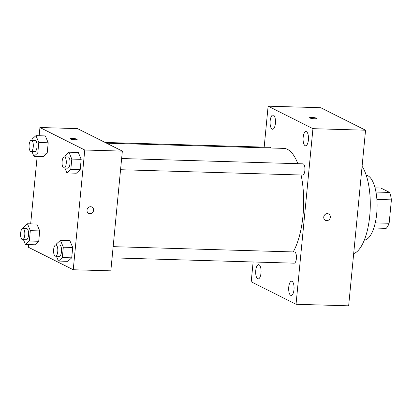 <?xml version="1.0" encoding="UTF-8"?>
<svg xmlns="http://www.w3.org/2000/svg" width="412" height="412" viewBox="0 0 412 412"><rect width="100%" height="100%" fill="white"/><g stroke="black" fill="none" stroke-linecap="round" stroke-linejoin="round"><path stroke-width="0.62" d="M375.023 187.867L380.894 188.042L389.664 192.44A21.826 8.266 -88.3 0 1 391.4 199.866L389.144 223.283A21.826 8.266 -88.3 0 1 386.204 228.361L373.849 228.001M375.255 222.877L389.144 223.283M376.882 199.439L391.4 199.866M375.95 192.038L389.664 192.44M366.211 175.208A32.502 12.309 91.7 0 1 376.712 213.648A32.502 12.309 91.7 0 1 364.311 240.124M362.081 166.34A46.721 17.695 91.7 0 1 369.729 215.914A46.721 17.695 91.7 0 1 353.681 253.601M264.18 147.115L268.119 106.178L320.737 107.717L365.562 130.213L348.65 305.822L296.037 304.283L251.212 281.787L253.123 261.975M270.174 120.804A7.117 2.699 -88.3 0 0 272.579 129.234A7.117 2.699 -88.3 0 0 275.484 122.194A7.117 2.699 -88.3 0 0 272.996 115.005A7.117 2.699 -88.3 0 0 270.174 120.804M255.759 270.473A7.117 2.699 -88.3 0 0 258.17 278.898A7.117 2.699 -88.3 0 0 261.074 271.863A7.117 2.699 -88.3 0 0 258.587 264.674A7.117 2.699 -88.3 0 0 255.759 270.473M288.75 287.03A7.117 2.699 -88.3 0 0 291.16 295.456A7.117 2.699 -88.3 0 0 294.065 288.421A7.117 2.699 -88.3 0 0 291.578 281.226A7.117 2.699 -88.3 0 0 288.75 287.03M303.165 137.361A7.117 2.699 -88.3 0 0 305.57 145.786A7.117 2.699 -88.3 0 0 308.475 138.751A7.117 2.699 -88.3 0 0 305.987 131.562A7.117 2.699 -88.3 0 0 303.165 137.361M268.119 106.178L312.945 128.673L365.562 130.213M312.945 128.673L296.037 304.283M327.375 213.648A3.554 3.239 116.6 0 0 323.883 216.346A3.554 3.239 116.6 0 0 325.444 220.317A3.554 3.239 116.6 0 0 329.935 218.592A3.554 3.239 116.6 0 0 328.637 213.962A3.554 3.239 116.6 0 0 327.375 213.648M325.444 220.312A3.554 3.239 116.6 0 0 329.935 218.592A3.554 3.239 116.6 0 0 328.632 213.962M309.546 117.744A3.554 0.572 -174.5 0 1 312.451 117.461A3.554 0.572 -174.5 0 1 316.37 118.182A3.554 0.572 -174.5 0 1 316.622 118.424A3.554 0.572 -174.5 0 1 313.027 118.656A3.554 0.572 -174.5 0 1 309.546 117.744A3.554 0.572 -174.5 0 1 312.445 117.461A3.554 0.572 -174.5 0 1 316.37 118.182A3.554 0.572 -174.5 0 1 316.622 118.429M270.993 148.006A5.608 2.122 -88.3 0 0 269.989 147.285L105.112 142.459M112.074 257.845L294.168 263.175A5.608 2.122 -88.3 0 0 296.455 257.634A5.608 2.122 -88.3 0 0 294.498 251.969L113.151 246.659M120.556 169.718L302.655 175.048A5.608 2.122 -88.3 0 0 304.942 169.507A5.608 2.122 -88.3 0 0 302.98 163.842L121.638 158.532M293.2 251.928A56.877 21.542 -88.3 0 0 301.09 175.002M297.835 163.693A56.877 21.542 -88.3 0 0 283.744 148.382L106.574 143.196M39.15 135.739L39.943 127.514L77.523 128.616L122.349 151.111L110.823 270.844L73.238 269.747L28.413 247.252L28.67 244.599M39.943 127.514L84.769 150.009L122.349 151.111M84.769 150.009L73.238 269.747M91.871 207.03A3.554 3.239 -63.4 0 1 93.431 210.995A3.554 3.239 -63.4 0 1 89.94 213.699A3.554 3.239 -63.4 0 1 88.683 213.385A3.554 3.239 -63.4 0 1 87.385 208.755A3.554 3.239 -63.4 0 1 91.871 207.03A3.554 3.239 -63.4 0 1 93.436 210.995A3.554 3.239 -63.4 0 1 89.945 213.699A3.554 3.239 -63.4 0 1 88.683 213.385M45.335 135.919L48.199 142.789L47.2 153.161L43.342 156.658L47.2 153.161L48.199 142.789L45.335 135.919L35.942 135.646L38.805 142.516L37.806 152.888L33.944 156.385L31.925 151.534M69.844 240.603L72.708 247.473L71.709 257.84L67.846 261.342L71.709 257.84L72.708 247.473L69.844 240.603L60.446 240.325L63.309 247.2L62.31 257.567L58.453 261.064L56.434 256.218M30.668 223.865L37.157 156.478M78.326 152.476L81.19 159.346L80.191 169.718L76.333 173.215L80.191 169.718L81.19 159.346L78.326 152.476L68.933 152.203L71.796 159.073L70.797 169.44L66.935 172.942L64.916 168.091M36.853 224.046L39.717 230.916L38.718 241.288L34.855 244.785L38.718 241.288L39.717 230.916L36.853 224.046L27.455 223.768L30.318 230.643L29.319 241.01L25.462 244.507L23.438 239.66M76.92 139.189A3.554 0.572 -174.5 0 1 77.168 139.431A3.554 0.572 -174.5 0 1 73.578 139.663A3.554 0.572 -174.5 0 1 70.091 138.751A3.554 0.572 -174.5 0 1 72.991 138.468A3.554 0.572 -174.5 0 1 76.92 139.189M70.091 138.751A3.554 0.572 -174.5 0 1 72.996 138.473A3.554 0.572 -174.5 0 1 76.92 139.194A3.554 0.572 -174.5 0 1 77.168 139.436M23.484 228.444L23.597 227.264L27.455 223.768M22.536 239.635L26.296 239.743A5.608 2.122 -88.3 0 0 28.582 234.201A5.608 2.122 -88.3 0 0 26.62 228.536L22.866 228.423A5.608 2.122 -88.3 0 0 20.6 233.48A5.608 2.122 -88.3 0 0 22.171 239.537A5.608 2.122 -88.3 0 0 22.536 239.635A5.608 2.122 -88.3 0 0 24.823 234.088A5.608 2.122 -88.3 0 0 22.866 228.423M30.318 230.643L39.717 230.916M29.319 241.01L38.718 241.288M25.462 244.507L34.855 244.785M31.966 140.317L32.079 139.143L35.942 135.646M31.024 151.508L34.778 151.616A5.608 2.122 -88.3 0 0 37.065 146.075A5.608 2.122 -88.3 0 0 35.108 140.41L31.348 140.301A5.608 2.122 -88.3 0 0 29.087 145.354A5.608 2.122 -88.3 0 0 30.658 151.41A5.608 2.122 -88.3 0 0 31.024 151.508A5.608 2.122 -88.3 0 0 33.31 145.966A5.608 2.122 -88.3 0 0 31.348 140.301M38.805 142.516L48.199 142.789M37.806 152.888L47.2 153.161M33.944 156.385L43.342 156.658M56.475 245.001L56.588 243.822L60.446 240.325M55.527 256.187L59.287 256.3A5.608 2.122 -88.3 0 0 61.573 250.759A5.608 2.122 -88.3 0 0 59.611 245.094L55.857 244.98A5.608 2.122 -88.3 0 0 53.591 250.032A5.608 2.122 -88.3 0 0 55.162 256.094A5.608 2.122 -88.3 0 0 55.527 256.187A5.608 2.122 -88.3 0 0 57.814 250.645A5.608 2.122 -88.3 0 0 55.857 244.98M63.309 247.2L72.708 247.473M62.31 257.567L71.709 257.84M58.453 261.064L67.846 261.342M64.957 156.874L65.07 155.7L68.933 152.203M64.014 168.065L67.769 168.173A5.608 2.122 -88.3 0 0 70.055 162.632A5.608 2.122 -88.3 0 0 68.098 156.967L64.339 156.859A5.608 2.122 -88.3 0 0 62.078 161.911A5.608 2.122 -88.3 0 0 63.649 167.967A5.608 2.122 -88.3 0 0 64.014 168.065A5.608 2.122 -88.3 0 0 66.301 162.524A5.608 2.122 -88.3 0 0 64.339 156.859M71.796 159.073L81.19 159.346M70.797 169.44L80.191 169.718M66.935 172.942L76.333 173.215"/></g></svg>

